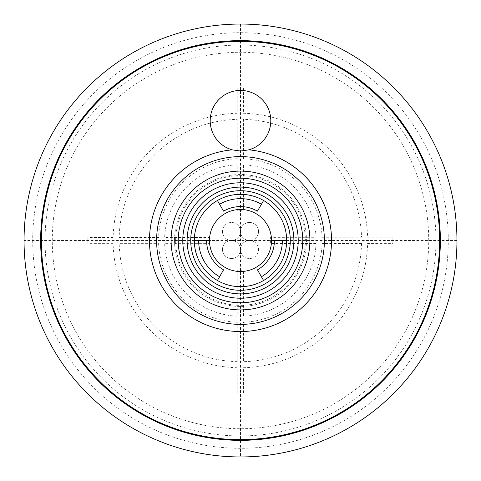 <?xml version="1.0" encoding="UTF-8"?>
<svg xmlns="http://www.w3.org/2000/svg" width="481" height="481" viewBox="0 0 481 481"><rect width="100%" height="100%" fill="white"/><g stroke="black" fill="none" stroke-linecap="round" stroke-linejoin="round"><path stroke-width="0.36" stroke-dasharray="2.4 1.8" d="M24.05 240.5A216.45 216.45 0 0 0 240.5 456.95A216.45 216.45 0 0 0 456.95 240.5A216.45 216.45 0 0 0 240.5 24.05A216.45 216.45 0 0 0 24.05 240.5L206.589 240.5A33.91 33.91 0 0 0 223.545 269.865L217.412 280.489A46.176 46.176 0 0 1 217.412 200.511L223.545 211.135A33.91 33.91 0 0 1 257.455 211.135L263.588 200.511A46.176 46.176 0 0 1 286.676 240.5L274.41 240.5A33.91 33.91 0 0 1 257.455 269.865L263.588 280.489A46.176 46.176 0 0 1 194.324 240.5L206.589 240.5M32.708 240.5A207.792 207.792 0 0 0 240.5 448.292A207.792 207.792 0 0 0 448.292 240.5A207.792 207.792 0 0 0 240.5 32.708A207.792 207.792 0 0 0 32.708 240.5M440.355 240.5A199.855 199.855 0 0 0 240.5 40.644A199.855 199.855 0 0 0 40.644 240.5A199.855 199.855 0 0 0 240.5 440.355A199.855 199.855 0 0 0 440.355 240.5A199.855 199.855 0 0 0 240.5 40.644A199.855 199.855 0 0 0 40.644 240.5A199.855 199.855 0 0 0 240.5 440.355A199.855 199.855 0 0 0 440.355 240.5M439.634 240.5A199.134 199.134 0 0 1 240.5 439.634A199.134 199.134 0 0 1 41.366 240.5A199.134 199.134 0 0 1 240.5 41.366A199.134 199.134 0 0 1 439.634 240.5M187.109 240.5A53.391 53.391 0 0 1 240.5 187.109A53.391 53.391 0 0 1 293.891 240.5A53.391 53.391 0 0 1 240.5 293.891A53.391 53.391 0 0 1 187.109 240.5M290.284 240.5A49.783 49.783 0 0 0 240.5 190.716A49.783 49.783 0 0 0 190.716 240.5A49.783 49.783 0 0 0 240.5 290.284A49.783 49.783 0 0 0 290.284 240.5M174.549 240.5A65.951 65.951 0 0 1 240.5 174.549A65.951 65.951 0 0 1 306.451 240.5A65.951 65.951 0 0 1 240.5 306.451A65.951 65.951 0 0 1 174.549 240.5M258.261 229.269A9.019 9.019 0 0 1 249.519 240.5A9.019 9.019 0 0 1 258.261 251.731A9.019 9.019 0 0 1 240.5 249.519A9.013 9.013 0 0 1 222.745 251.731A9.019 9.019 0 0 1 231.481 240.5A9.013 9.013 0 0 1 222.745 229.269A9.013 9.013 0 0 1 240.494 231.481A9.013 9.013 0 0 1 258.255 229.269A9.013 9.013 0 0 0 240.506 231.481A9.019 9.019 0 0 1 249.519 222.462A9.019 9.019 0 0 1 258.537 231.481A9.013 9.013 0 0 1 240.777 233.694A9.013 9.013 0 0 1 240.506 231.481A9.013 9.013 0 0 1 231.481 240.494A9.013 9.013 0 0 1 240.494 249.519A9.019 9.019 0 0 1 249.519 240.5A9.013 9.013 0 0 1 240.506 231.481A9.013 9.013 0 0 1 231.481 240.494A9.013 9.013 0 0 1 222.469 231.481A9.013 9.013 0 0 1 231.481 222.469A9.013 9.013 0 0 1 240.494 231.481M209.475 240.5A31.024 31.024 0 0 0 240.5 271.524A31.024 31.024 0 0 0 271.524 240.5A31.024 31.024 0 0 0 240.5 209.475A31.024 31.024 0 0 0 209.475 240.5L271.524 240.5M249.519 240.5A9.019 9.019 0 0 1 258.537 249.519A9.019 9.019 0 0 1 249.519 258.537A9.019 9.019 0 0 1 240.5 249.519A9.019 9.019 0 0 1 231.481 258.537A9.019 9.019 0 0 1 222.462 249.519A9.013 9.013 0 0 1 240.223 247.306A9.013 9.013 0 0 1 240.494 249.519A9.019 9.019 0 0 1 249.519 240.5M263.588 280.489A46.176 46.176 0 0 0 286.676 240.5M456.95 240.5L274.41 240.5M240.5 24.05L240.5 456.95M367.586 237.193L392.839 237.145L392.851 243.35L367.592 243.398A127.273 127.273 0 0 1 243.422 367.737L243.422 392.989L237.217 392.989L237.217 367.737A127.345 127.345 0 0 1 113.119 243.639L87.867 243.639L87.867 237.434L113.119 237.434A127.273 127.273 0 0 1 237.217 113.263L237.217 88.011L243.422 88.011L243.422 113.263A127.273 127.273 0 0 1 367.586 237.193M322.108 237.277L361.52 237.205A121.212 121.212 0 0 0 243.44 119.33L243.422 158.742A81.818 81.818 0 0 1 322.108 237.277M361.532 243.41L322.12 243.482A81.818 81.818 0 0 1 243.422 322.258L243.422 361.676A121.212 121.212 0 0 0 361.532 243.41M316.053 243.494L270.599 243.578L270.593 237.373L316.047 237.289A75.757 75.757 0 0 0 243.422 164.803L243.422 210.257L237.217 210.257L237.217 164.809A75.757 75.757 0 0 0 164.658 237.434L210.113 237.434L210.113 243.639L164.664 243.639A75.757 75.757 0 0 0 237.217 316.191L237.217 270.743L243.422 270.743L243.422 316.197A75.757 75.757 0 0 0 316.053 243.494M237.217 361.67L237.217 322.258A81.89 81.89 0 0 1 158.598 243.639L119.186 243.639A121.212 121.212 0 0 0 237.217 361.67M237.217 158.742L237.217 119.33A121.212 121.212 0 0 0 119.18 237.434L158.592 237.434A81.818 81.818 0 0 1 237.217 158.742M175.637 240.5A64.863 64.863 0 0 1 240.5 175.637A64.863 64.863 0 0 1 305.363 240.5A64.863 64.863 0 0 1 240.5 305.363A64.863 64.863 0 0 1 175.637 240.5M240.777 233.694A9.019 9.019 0 0 0 258.537 231.481M240.223 247.306A9.019 9.019 0 0 0 222.462 249.519M222.745 251.731A9.013 9.013 0 0 0 240.494 249.519M435.948 240.5A195.448 195.448 0 0 1 240.5 435.948A195.448 195.448 0 0 1 45.052 240.5A195.448 195.448 0 0 1 240.5 45.052A195.448 195.448 0 0 1 435.948 240.5M52.267 240.5A188.233 188.233 0 0 1 240.5 52.267A188.233 188.233 0 0 1 428.733 240.5A188.233 188.233 0 0 1 240.5 428.733A188.233 188.233 0 0 1 52.267 240.5"/><path stroke-width="0.72" d="M456.95 240.5A216.45 216.45 0 0 1 240.5 456.95A216.45 216.45 0 0 1 24.05 240.5A216.45 216.45 0 0 1 240.5 24.05A216.45 216.45 0 0 1 456.95 240.5M440.355 240.5A199.855 199.855 0 0 1 240.5 440.355A199.855 199.855 0 0 1 40.644 240.5A199.855 199.855 0 0 1 240.5 40.644A199.855 199.855 0 0 1 440.355 240.5M439.634 240.5A199.134 199.134 0 0 1 240.5 439.634A199.134 199.134 0 0 1 41.366 240.5A199.134 199.134 0 0 1 240.5 41.366A199.134 199.134 0 0 1 439.634 240.5M248.887 149.85A30.303 30.303 0 0 0 240.5 90.428A30.303 30.303 0 0 0 232.113 149.85L240.5 151.034L248.887 149.85A91.041 91.041 0 0 1 331.541 240.5A91.041 91.041 0 0 1 243.296 331.493A91.041 91.041 0 0 1 149.633 246.098A91.041 91.041 0 0 1 232.113 149.85M187.109 240.5A53.391 53.391 0 0 1 240.5 187.109A53.391 53.391 0 0 1 293.891 240.5A53.391 53.391 0 0 1 240.5 293.891A53.391 53.391 0 0 1 187.109 240.5A53.391 53.391 0 0 1 240.5 187.109A53.391 53.391 0 0 1 293.891 240.5A53.391 53.391 0 0 1 240.5 293.891A53.391 53.391 0 0 1 187.109 240.5M286.676 240.5A46.176 46.176 0 0 0 240.5 194.324A46.176 46.176 0 0 0 194.324 240.5A46.176 46.176 0 0 0 240.5 286.676A46.176 46.176 0 0 0 286.676 240.5L282.347 240.5A41.847 41.847 0 0 1 261.423 276.743L263.588 280.489M219.576 204.257L217.412 200.511A46.176 46.176 0 0 1 263.588 200.511L257.455 211.135A33.91 33.91 0 0 0 223.545 211.135L219.576 204.257A41.847 41.847 0 0 1 261.423 204.257M271.524 240.5A31.024 31.024 0 0 1 240.5 271.524A31.024 31.024 0 0 1 209.475 240.5A31.024 31.024 0 0 1 240.5 209.475A31.024 31.024 0 0 1 271.524 240.5L282.347 240.5M217.412 280.489L219.576 276.743A41.847 41.847 0 0 1 198.653 240.5L194.324 240.5M198.653 240.5L206.589 240.5A33.91 33.91 0 0 0 223.545 269.865L219.576 276.743M261.423 276.743L257.455 269.865A33.91 33.91 0 0 0 274.41 240.5M209.475 240.5L206.589 240.5M156.608 240.5A83.892 83.892 0 0 1 240.5 156.608A83.892 83.892 0 0 1 324.392 240.5A83.892 83.892 0 0 1 240.5 324.392A83.892 83.892 0 0 1 156.608 240.5M309.914 240.5A69.414 69.414 0 0 0 240.5 171.086A69.414 69.414 0 0 0 171.086 240.5A69.414 69.414 0 0 0 240.5 309.914A69.414 69.414 0 0 0 309.914 240.5M302.771 240.5A62.271 62.271 0 0 0 240.5 178.229A62.271 62.271 0 0 0 178.229 240.5A62.271 62.271 0 0 0 240.5 302.771A62.271 62.271 0 0 0 302.771 240.5M182.78 240.5A57.72 57.72 0 0 1 240.5 182.78A57.72 57.72 0 0 1 298.22 240.5A57.72 57.72 0 0 1 240.5 298.22A57.72 57.72 0 0 1 182.78 240.5M290.284 240.5A49.783 49.783 0 0 0 240.5 190.716A49.783 49.783 0 0 0 190.716 240.5A49.783 49.783 0 0 0 240.5 290.284A49.783 49.783 0 0 0 290.284 240.5M217.412 200.511A46.176 46.176 0 0 1 263.588 200.511"/></g></svg>
